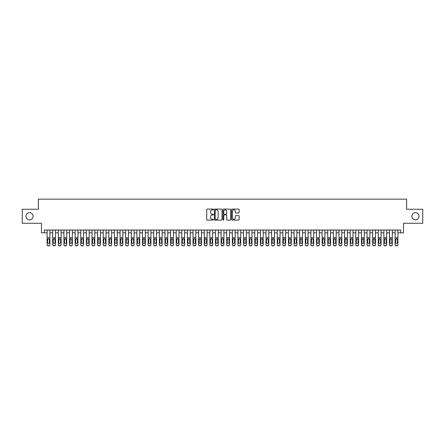 <?xml version="1.0" encoding="UTF-8"?>
<svg xmlns="http://www.w3.org/2000/svg" width="445" height="445" viewBox="0 0 445 445"><rect width="100%" height="100%" fill="white"/><g stroke="black" fill="none" stroke-linecap="round" stroke-linejoin="round"><path stroke-width="0.67" d="M213.517 209.462A0.384 0.384 0 0 0 213.133 209.078L207.281 209.078A0.551 0.551 0 0 0 206.73 209.628L206.73 219.546A0.551 0.551 0 0 0 207.281 220.097L213.133 220.097A0.384 0.384 0 0 0 213.517 219.708A0.384 0.384 0 0 0 213.133 219.324L212.376 219.324A1.763 1.763 0 0 1 210.613 217.561L210.613 216.732A1.763 1.763 0 0 1 212.376 214.968L213.133 214.968A0.384 0.384 0 0 0 213.517 214.585A0.384 0.384 0 0 0 213.133 214.201L212.376 214.201A1.763 1.763 0 0 1 210.613 212.437L210.613 211.609A1.763 1.763 0 0 1 212.376 209.845L213.133 209.845A0.384 0.384 0 0 0 213.517 209.462M411.859 216.27A3.593 3.593 0 0 0 415.452 219.863A3.593 3.593 0 0 0 419.045 216.27A3.593 3.593 0 0 0 415.452 212.677A3.593 3.593 0 0 0 411.859 216.27M25.955 216.27A3.593 3.593 0 0 0 29.548 219.863A3.593 3.593 0 0 0 33.141 216.27A3.593 3.593 0 0 0 29.548 212.677A3.593 3.593 0 0 0 25.955 216.27M238.603 212.96A0.551 0.551 0 0 0 239.154 212.41L239.154 209.628A0.551 0.551 0 0 0 238.603 209.078L232.101 209.078A0.551 0.551 0 0 0 231.55 209.628L231.55 219.546A0.551 0.551 0 0 0 232.101 220.097L238.603 220.097A0.551 0.551 0 0 0 239.154 219.546L239.154 216.181A0.551 0.551 0 0 0 238.603 215.63L235.822 215.63A0.551 0.551 0 0 0 235.272 216.181L235.272 217.85A1.474 1.474 0 0 1 233.797 219.324A1.474 1.474 0 0 1 232.323 217.85L232.323 211.319A1.474 1.474 0 0 1 233.797 209.845A1.474 1.474 0 0 1 235.272 211.319L235.272 212.41A0.551 0.551 0 0 0 235.822 212.96L238.603 212.96M44.283 232.83L44.283 230.02L400.717 230.02L400.717 232.83L403.526 232.83L403.526 223.284L422.75 223.284L422.75 209.256L406.613 209.256L406.613 199.149L38.387 199.149L38.387 209.256L22.25 209.256L22.25 223.284L41.474 223.284L41.474 232.83L47.087 232.83M222.016 209.628A0.551 0.551 0 0 0 221.465 209.078L214.963 209.078A0.551 0.551 0 0 0 214.412 209.628L214.412 219.546A0.551 0.551 0 0 0 214.963 220.097L221.465 220.097A0.551 0.551 0 0 0 222.016 219.546L222.016 209.628M223.535 209.078L230.037 209.078A0.551 0.551 0 0 1 230.588 209.628L230.588 219.546A0.551 0.551 0 0 1 230.037 220.097L227.25 220.097A0.551 0.551 0 0 1 226.7 219.546L226.7 215.525A0.551 0.551 0 0 0 226.149 214.968L224.302 214.968A0.551 0.551 0 0 0 223.752 215.525L223.752 219.708A0.384 0.384 0 0 1 223.368 220.097A0.384 0.384 0 0 1 222.984 219.708L222.984 209.628A0.551 0.551 0 0 1 223.535 209.078M49.896 232.83L52.699 232.83M55.508 232.83L58.317 232.83M61.121 232.83L63.93 232.83M66.733 232.83L69.542 232.83M72.346 232.83L75.155 232.83M77.958 232.83L80.767 232.83M83.577 232.83L86.38 232.83M89.189 232.83L91.993 232.83M94.802 232.83L97.605 232.83M100.414 232.83L103.218 232.83M106.027 232.83L108.836 232.83M111.639 232.83L114.448 232.83M117.252 232.83L120.061 232.83M122.865 232.83L125.674 232.83M128.477 232.83L131.286 232.83M134.095 232.83L136.899 232.83M139.708 232.83L142.511 232.83M145.32 232.83L148.124 232.83M150.933 232.83L153.736 232.83M156.545 232.83L159.355 232.83M162.158 232.83L164.967 232.83M167.771 232.83L170.58 232.83M173.383 232.83L176.192 232.83M178.996 232.83L181.805 232.83M184.614 232.83L187.417 232.83M190.226 232.83L193.03 232.83M195.839 232.83L198.642 232.83M201.452 232.83L204.255 232.83M207.064 232.83L209.873 232.83M212.677 232.83L215.486 232.83M218.289 232.83L221.098 232.83M223.902 232.83L226.711 232.83M229.514 232.83L232.323 232.83M235.127 232.83L237.936 232.83M240.745 232.83L243.548 232.83M246.358 232.83L249.161 232.83M251.97 232.83L254.774 232.83M257.583 232.83L260.386 232.83M263.195 232.83L266.004 232.83M268.808 232.83L271.617 232.83M274.42 232.83L277.229 232.83M280.033 232.83L282.842 232.83M285.646 232.83L288.455 232.83M291.264 232.83L294.067 232.83M296.876 232.83L299.68 232.83M302.489 232.83L305.292 232.83M308.101 232.83L310.905 232.83M313.714 232.83L316.523 232.83M319.326 232.83L322.136 232.83M324.939 232.83L327.748 232.83M330.552 232.83L333.361 232.83M336.164 232.83L338.973 232.83M341.782 232.83L344.586 232.83M347.395 232.83L350.198 232.83M353.007 232.83L355.811 232.83M358.62 232.83L361.423 232.83M364.233 232.83L367.042 232.83M369.845 232.83L372.654 232.83M375.458 232.83L378.267 232.83M381.07 232.83L383.879 232.83M386.683 232.83L389.492 232.83M392.301 232.83L395.104 232.83M397.913 232.83L400.717 232.83M215.569 209.845A0.384 0.384 0 0 0 215.185 210.235L215.185 218.94A0.384 0.384 0 0 0 215.569 219.324L216.37 219.324A1.763 1.763 0 0 0 218.133 217.561L218.133 211.609A1.763 1.763 0 0 0 216.37 209.845L215.569 209.845M226.7 211.347A1.474 1.474 0 0 0 225.226 209.873A1.474 1.474 0 0 0 223.752 211.347L223.752 213.65A0.551 0.551 0 0 0 224.302 214.201L226.149 214.201A0.551 0.551 0 0 0 226.7 213.65L226.7 211.347M47.087 239.36L47.087 244.561A1.124 1.113 0 0 0 48.21 245.673L48.772 245.673A1.124 1.113 0 0 0 49.896 244.561L49.896 244.739A1.124 1.113 180 0 1 48.772 245.851L48.772 245.673M49.389 242.558L49.389 239.599L49.389 242.558A0.896 0.89 180 0 1 48.494 243.448A0.896 0.89 180 0 0 49.389 242.558M47.593 242.731L47.593 242.558A0.896 0.89 180 0 0 48.494 243.448M47.593 242.558L47.693 239.188L48.494 238.698L49.289 239.188L48.494 238.698L47.593 239.532M49.896 230.02L49.896 244.561M47.087 230.02L47.087 244.739A1.124 1.113 180 0 0 48.21 245.851L48.772 245.851M49.896 239.188L49.289 239.188L49.389 239.599M52.699 239.36L52.699 244.561A1.124 1.113 0 0 0 53.823 245.673L54.385 245.673A1.124 1.113 0 0 0 55.508 244.561L55.508 244.739A1.124 1.113 180 0 1 54.385 245.851L54.385 245.673M55.002 242.558L55.002 239.599L55.002 242.558A0.896 0.89 180 0 1 54.106 243.448A0.896 0.89 180 0 0 55.002 242.558M53.205 242.731L53.205 242.558A0.896 0.89 180 0 0 54.106 243.448M53.205 242.558L53.305 239.188L54.106 238.698L54.902 239.188L54.106 238.698L53.205 239.532M58.317 239.36L58.317 244.561A1.124 1.113 0 0 0 59.435 245.673L59.997 245.673A1.124 1.113 0 0 0 61.121 244.561L61.121 244.739A1.124 1.113 180 0 1 59.997 245.851L59.997 245.673M60.615 242.558L60.615 239.599L60.615 242.558A0.896 0.89 180 0 1 59.719 243.448A0.896 0.89 180 0 0 60.615 242.558M58.818 242.731L58.818 242.558A0.896 0.89 180 0 0 59.719 243.448M58.818 242.558L58.918 239.188L59.719 238.698L60.514 239.188L59.719 238.698L58.818 239.532M63.93 239.36L63.93 244.561A1.124 1.113 0 0 0 65.048 245.673L65.61 245.673A1.124 1.113 0 0 0 66.733 244.561L66.733 244.739A1.124 1.113 180 0 1 65.61 245.851L65.61 245.673M66.227 242.558L66.227 239.599L66.227 242.558A0.896 0.89 180 0 1 65.332 243.448A0.896 0.89 180 0 0 66.227 242.558M64.43 242.731L64.43 242.558A0.896 0.89 180 0 0 65.332 243.448M64.43 242.558L64.531 239.188L65.332 238.698L66.133 239.188L65.332 238.698L64.43 239.532M69.542 239.36L69.542 244.561A1.124 1.113 0 0 0 70.666 245.673L71.222 245.673A1.124 1.113 0 0 0 72.346 244.561L72.346 244.739A1.124 1.113 180 0 1 71.222 245.851L71.222 245.673M71.84 242.558L71.84 239.599L71.84 242.558A0.896 0.89 180 0 1 70.944 243.448A0.896 0.89 180 0 0 71.84 242.558M70.049 242.731L70.049 242.558A0.896 0.89 180 0 0 70.944 243.448M70.049 242.558L70.143 239.188L70.944 238.698L71.745 239.188L70.944 238.698L70.049 239.532M55.508 230.02L55.508 244.739M52.699 230.02L52.699 244.739A1.124 1.113 180 0 0 53.823 245.851L54.385 245.851M55.508 239.188L54.902 239.188L55.002 239.599M61.121 230.02L61.121 244.739M58.317 230.02L58.317 244.739A1.124 1.113 180 0 0 59.435 245.851L59.997 245.851M61.121 239.188L60.514 239.188L60.615 239.599M66.733 230.02L66.733 244.739M63.93 230.02L63.93 244.739A1.124 1.113 180 0 0 65.048 245.851L65.61 245.851M66.733 239.188L66.133 239.188L66.227 239.599M72.346 230.02L72.346 244.739M69.542 230.02L69.542 244.739A1.124 1.113 180 0 0 70.666 245.851L71.222 245.851M72.346 239.188L71.745 239.188L71.84 239.599M75.155 239.36L75.155 244.561A1.124 1.113 0 0 0 76.279 245.673L76.84 245.673A1.124 1.113 0 0 0 77.958 244.561L77.958 244.739A1.124 1.113 180 0 1 76.84 245.851L76.84 245.673M77.458 242.558L77.458 239.599L77.458 242.558A0.896 0.89 180 0 1 76.557 243.448A0.896 0.89 180 0 0 77.458 242.558M75.661 242.731L75.661 242.558A0.896 0.89 180 0 0 76.557 243.448M75.661 242.558L75.761 239.188L76.557 238.698L77.358 239.188L76.557 238.698L75.661 239.532M77.958 230.02L77.958 244.739M75.155 230.02L75.155 244.739A1.124 1.113 180 0 0 76.279 245.851L76.84 245.851M77.958 239.188L77.358 239.188L77.458 239.599M80.767 239.36L80.767 244.561A1.124 1.113 0 0 0 81.891 245.673L82.453 245.673A1.124 1.113 0 0 0 83.577 244.561L83.577 244.739A1.124 1.113 180 0 1 82.453 245.851L82.453 245.673M83.07 242.558L83.07 239.599L83.07 242.558A0.896 0.89 180 0 1 82.169 243.448A0.896 0.89 180 0 0 83.07 242.558M81.274 242.731L81.274 242.558A0.896 0.89 180 0 0 82.169 243.448M81.274 242.558L81.374 239.188L82.169 238.698L82.97 239.188L82.169 238.698L81.274 239.532M83.577 230.02L83.577 244.739M80.767 230.02L80.767 244.739A1.124 1.113 180 0 0 81.891 245.851L82.453 245.851M83.577 239.188L82.97 239.188L83.07 239.599M86.38 239.36L86.38 244.561A1.124 1.113 0 0 0 87.504 245.673L88.066 245.673A1.124 1.113 0 0 0 89.189 244.561L89.189 244.739A1.124 1.113 180 0 1 88.066 245.851L88.066 245.673M88.683 242.558L88.683 239.599L88.683 242.558A0.896 0.89 180 0 1 87.782 243.448A0.896 0.89 180 0 0 88.683 242.558M86.886 242.731L86.886 242.558A0.896 0.89 180 0 0 87.782 243.448M86.886 242.558L86.986 239.188L87.782 238.698L88.583 239.188L87.782 238.698L86.886 239.532M89.189 230.02L89.189 244.739M86.38 230.02L86.38 244.739A1.124 1.113 180 0 0 87.504 245.851L88.066 245.851M89.189 239.188L88.583 239.188L88.683 239.599M91.993 239.36L91.993 244.561A1.124 1.113 0 0 0 93.116 245.673L93.678 245.673A1.124 1.113 0 0 0 94.802 244.561L94.802 244.739A1.124 1.113 180 0 1 93.678 245.851L93.678 245.673M94.296 242.558L94.296 239.599L94.296 242.558A0.896 0.89 180 0 1 93.394 243.448A0.896 0.89 180 0 0 94.296 242.558M92.499 242.731L92.499 242.558A0.896 0.89 180 0 0 93.394 243.448M92.499 242.558L92.599 239.188L93.394 238.698L94.195 239.188L93.394 238.698L92.499 239.532M94.802 230.02L94.802 244.739M91.993 230.02L91.993 244.739A1.124 1.113 180 0 0 93.116 245.851L93.678 245.851M94.802 239.188L94.195 239.188L94.296 239.599M97.605 239.36L97.605 244.561A1.124 1.113 0 0 0 98.729 245.673L99.291 245.673A1.124 1.113 0 0 0 100.414 244.561L100.414 244.739A1.124 1.113 180 0 1 99.291 245.851L99.291 245.673M99.908 242.558L99.908 239.599L99.908 242.558A0.896 0.89 180 0 1 99.013 243.448A0.896 0.89 180 0 0 99.908 242.558M98.111 242.731L98.111 242.558A0.896 0.89 180 0 0 99.013 243.448M98.111 242.558L98.212 239.188L99.013 238.698L99.808 239.188L99.013 238.698L98.111 239.532M100.414 230.02L100.414 244.739M97.605 230.02L97.605 244.739A1.124 1.113 180 0 0 98.729 245.851L99.291 245.851M100.414 239.188L99.808 239.188L99.908 239.599M103.218 239.36L103.218 244.561A1.124 1.113 0 0 0 104.341 245.673L104.903 245.673A1.124 1.113 0 0 0 106.027 244.561L106.027 244.739A1.124 1.113 180 0 1 104.903 245.851L104.903 245.673M105.521 242.558L105.521 239.599L105.521 242.558A0.896 0.89 180 0 1 104.625 243.448A0.896 0.89 180 0 0 105.521 242.558M103.724 242.731L103.724 242.558A0.896 0.89 180 0 0 104.625 243.448M103.724 242.558L103.824 239.188L104.625 238.698L105.421 239.188L104.625 238.698L103.724 239.532M106.027 230.02L106.027 244.739M103.218 230.02L103.218 244.739A1.124 1.113 180 0 0 104.341 245.851L104.903 245.851M106.027 239.188L105.421 239.188L105.521 239.599M108.836 239.36L108.836 244.561A1.124 1.113 0 0 0 109.954 245.673L110.516 245.673A1.124 1.113 0 0 0 111.639 244.561L111.639 244.739A1.124 1.113 180 0 1 110.516 245.851L110.516 245.673M111.133 242.558L111.133 239.599L111.133 242.558A0.896 0.89 180 0 1 110.238 243.448A0.896 0.89 180 0 0 111.133 242.558M109.337 242.731L109.337 242.558A0.896 0.89 180 0 0 110.238 243.448M109.337 242.558L109.437 239.188L110.238 238.698L111.033 239.188L110.238 238.698L109.337 239.532M111.639 230.02L111.639 244.739M108.836 230.02L108.836 244.739A1.124 1.113 180 0 0 109.954 245.851L110.516 245.851M111.639 239.188L111.033 239.188L111.133 239.599M114.448 239.36L114.448 244.561A1.124 1.113 0 0 0 115.567 245.673L116.128 245.673A1.124 1.113 0 0 0 117.252 244.561L117.252 244.739A1.124 1.113 180 0 1 116.128 245.851L116.128 245.673M116.746 242.558L116.746 239.599L116.746 242.558A0.896 0.89 180 0 1 115.85 243.448A0.896 0.89 180 0 0 116.746 242.558M114.949 242.731L114.949 242.558A0.896 0.89 180 0 0 115.85 243.448M114.949 242.558L115.049 239.188L115.85 238.698L116.646 239.188L115.85 238.698L114.949 239.532M117.252 230.02L117.252 244.739M114.448 230.02L114.448 244.739A1.124 1.113 180 0 0 115.567 245.851L116.128 245.851M117.252 239.188L116.646 239.188L116.746 239.599M120.061 239.36L120.061 244.561A1.124 1.113 0 0 0 121.185 245.673L121.741 245.673A1.124 1.113 0 0 0 122.865 244.561L122.865 244.739A1.124 1.113 180 0 1 121.741 245.851L121.741 245.673M122.358 242.558L122.358 239.599L122.358 242.558A0.896 0.89 180 0 1 121.463 243.448A0.896 0.89 180 0 0 122.358 242.558M120.567 242.731L120.567 242.558A0.896 0.89 180 0 0 121.463 243.448M120.567 242.558L120.662 239.188L121.463 238.698L122.264 239.188L121.463 238.698L120.567 239.532M122.865 230.02L122.865 244.739M120.061 230.02L120.061 244.739A1.124 1.113 180 0 0 121.185 245.851L121.741 245.851M122.865 239.188L122.264 239.188L122.358 239.599M125.674 239.36L125.674 244.561A1.124 1.113 0 0 0 126.797 245.673L127.359 245.673A1.124 1.113 0 0 0 128.477 244.561L128.477 244.739A1.124 1.113 180 0 1 127.359 245.851L127.359 245.673M127.976 242.558L127.976 239.599L127.976 242.558A0.896 0.89 180 0 1 127.075 243.448A0.896 0.89 180 0 0 127.976 242.558M126.18 242.731L126.18 242.558A0.896 0.89 180 0 0 127.075 243.448M126.18 242.558L126.28 239.188L127.075 238.698L127.876 239.188L127.075 238.698L126.18 239.532M128.477 230.02L128.477 244.739M125.674 230.02L125.674 244.739A1.124 1.113 180 0 0 126.797 245.851L127.359 245.851M128.477 239.188L127.876 239.188L127.976 239.599M131.286 239.36L131.286 244.561A1.124 1.113 0 0 0 132.41 245.673L132.972 245.673A1.124 1.113 0 0 0 134.095 244.561L134.095 244.739A1.124 1.113 180 0 1 132.972 245.851L132.972 245.673M133.589 242.558L133.589 239.599L133.589 242.558A0.896 0.89 180 0 1 132.688 243.448A0.896 0.89 180 0 0 133.589 242.558M131.792 242.731L131.792 242.558A0.896 0.89 180 0 0 132.688 243.448M131.792 242.558L131.892 239.188L132.688 238.698L133.489 239.188L132.688 238.698L131.792 239.532M134.095 230.02L134.095 244.739M131.286 230.02L131.286 244.739A1.124 1.113 180 0 0 132.41 245.851L132.972 245.851M134.095 239.188L133.489 239.188L133.589 239.599M136.899 239.36L136.899 244.561A1.124 1.113 0 0 0 138.022 245.673L138.584 245.673A1.124 1.113 0 0 0 139.708 244.561L139.708 244.739A1.124 1.113 180 0 1 138.584 245.851L138.584 245.673M139.202 242.558L139.202 239.599L139.202 242.558A0.896 0.89 180 0 1 138.3 243.448A0.896 0.89 180 0 0 139.202 242.558M137.405 242.731L137.405 242.558A0.896 0.89 180 0 0 138.3 243.448M137.405 242.558L137.505 239.188L138.3 238.698L139.101 239.188L138.3 238.698L137.405 239.532M139.708 230.02L139.708 244.739M136.899 230.02L136.899 244.739A1.124 1.113 180 0 0 138.022 245.851L138.584 245.851M139.708 239.188L139.101 239.188L139.202 239.599M142.511 239.36L142.511 244.561A1.124 1.113 0 0 0 143.635 245.673L144.197 245.673A1.124 1.113 0 0 0 145.32 244.561L145.32 244.739A1.124 1.113 180 0 1 144.197 245.851L144.197 245.673M144.814 242.558L144.814 239.599L144.814 242.558A0.896 0.89 180 0 1 143.913 243.448A0.896 0.89 180 0 0 144.814 242.558M143.017 242.731L143.017 242.558A0.896 0.89 180 0 0 143.913 243.448M143.017 242.558L143.118 239.188L143.913 238.698L144.714 239.188L143.913 238.698L143.017 239.532M145.32 230.02L145.32 244.739M142.511 230.02L142.511 244.739A1.124 1.113 180 0 0 143.635 245.851L144.197 245.851M145.32 239.188L144.714 239.188L144.814 239.599M148.124 239.36L148.124 244.561A1.124 1.113 0 0 0 149.247 245.673L149.809 245.673A1.124 1.113 0 0 0 150.933 244.561L150.933 244.739A1.124 1.113 180 0 1 149.809 245.851L149.809 245.673M150.427 242.558L150.427 239.599L150.427 242.558A0.896 0.89 180 0 1 149.531 243.448A0.896 0.89 180 0 0 150.427 242.558M148.63 242.731L148.63 242.558A0.896 0.89 180 0 0 149.531 243.448M148.63 242.558L148.73 239.188L149.531 238.698L150.327 239.188L149.531 238.698L148.63 239.532M150.933 230.02L150.933 244.739M148.124 230.02L148.124 244.739A1.124 1.113 180 0 0 149.247 245.851L149.809 245.851M150.933 239.188L150.327 239.188L150.427 239.599M153.736 239.36L153.736 244.561A1.124 1.113 0 0 0 154.86 245.673L155.422 245.673A1.124 1.113 0 0 0 156.545 244.561L156.545 244.739A1.124 1.113 180 0 1 155.422 245.851L155.422 245.673M156.039 242.558L156.039 239.599L156.039 242.558A0.896 0.89 180 0 1 155.144 243.448A0.896 0.89 180 0 0 156.039 242.558M154.243 242.731L154.243 242.558A0.896 0.89 180 0 0 155.144 243.448M154.243 242.558L154.343 239.188L155.144 238.698L155.939 239.188L155.144 238.698L154.243 239.532M156.545 230.02L156.545 244.739M153.736 230.02L153.736 244.739A1.124 1.113 180 0 0 154.86 245.851L155.422 245.851M156.545 239.188L155.939 239.188L156.039 239.599M159.355 239.36L159.355 244.561A1.124 1.113 0 0 0 160.473 245.673L161.034 245.673A1.124 1.113 0 0 0 162.158 244.561L162.158 244.739A1.124 1.113 180 0 1 161.034 245.851L161.034 245.673M161.652 242.558L161.652 239.599L161.652 242.558A0.896 0.89 180 0 1 160.756 243.448A0.896 0.89 180 0 0 161.652 242.558M159.855 242.731L159.855 242.558A0.896 0.89 180 0 0 160.756 243.448M159.855 242.558L159.955 239.188L160.756 238.698L161.552 239.188L160.756 238.698L159.855 239.532M162.158 230.02L162.158 244.739M159.355 230.02L159.355 244.739A1.124 1.113 180 0 0 160.473 245.851L161.034 245.851M162.158 239.188L161.552 239.188L161.652 239.599M164.967 239.36L164.967 244.561A1.124 1.113 0 0 0 166.085 245.673L166.647 245.673A1.124 1.113 0 0 0 167.771 244.561L167.771 244.739A1.124 1.113 180 0 1 166.647 245.851L166.647 245.673M167.264 242.558L167.264 239.599L167.264 242.558A0.896 0.89 180 0 1 166.369 243.448A0.896 0.89 180 0 0 167.264 242.558M165.468 242.731L165.468 242.558A0.896 0.89 180 0 0 166.369 243.448M165.468 242.558L165.568 239.188L166.369 238.698L167.164 239.188L166.369 238.698L165.468 239.532M167.771 230.02L167.771 244.739M164.967 230.02L164.967 244.739A1.124 1.113 180 0 0 166.085 245.851L166.647 245.851M167.771 239.188L167.164 239.188L167.264 239.599M170.58 239.36L170.58 244.561A1.124 1.113 0 0 0 171.703 245.673L172.26 245.673A1.124 1.113 0 0 0 173.383 244.561L173.383 244.739A1.124 1.113 180 0 1 172.26 245.851L172.26 245.673M172.877 242.558L172.877 239.599L172.877 242.558A0.896 0.89 180 0 1 171.981 243.448A0.896 0.89 180 0 0 172.877 242.558M171.086 242.731L171.086 242.558A0.896 0.89 180 0 0 171.981 243.448M171.086 242.558L171.18 239.188L171.981 238.698L172.782 239.188L171.981 238.698L171.086 239.532M173.383 230.02L173.383 244.739M170.58 230.02L170.58 244.739A1.124 1.113 180 0 0 171.703 245.851L172.26 245.851M173.383 239.188L172.782 239.188L172.877 239.599M176.192 239.36L176.192 244.561A1.124 1.113 0 0 0 177.316 245.673L177.878 245.673A1.124 1.113 0 0 0 178.996 244.561L178.996 244.739A1.124 1.113 180 0 1 177.878 245.851L177.878 245.673M178.495 242.558L178.495 239.599L178.495 242.558A0.896 0.89 180 0 1 177.594 243.448A0.896 0.89 180 0 0 178.495 242.558M176.698 242.731L176.698 242.558A0.896 0.89 180 0 0 177.594 243.448M176.698 242.558L176.798 239.188L177.594 238.698L178.395 239.188L177.594 238.698L176.698 239.532M178.996 230.02L178.996 244.739M176.192 230.02L176.192 244.739A1.124 1.113 180 0 0 177.316 245.851L177.878 245.851M178.996 239.188L178.395 239.188L178.495 239.599M181.805 239.36L181.805 244.561A1.124 1.113 0 0 0 182.928 245.673L183.49 245.673A1.124 1.113 0 0 0 184.614 244.561L184.614 244.739A1.124 1.113 180 0 1 183.49 245.851L183.49 245.673M184.108 242.558L184.108 239.599L184.108 242.558A0.896 0.89 180 0 1 183.207 243.448A0.896 0.89 180 0 0 184.108 242.558M182.311 242.731L182.311 242.558A0.896 0.89 180 0 0 183.207 243.448M182.311 242.558L182.411 239.188L183.207 238.698L184.008 239.188L183.207 238.698L182.311 239.532M184.614 230.02L184.614 244.739M181.805 230.02L181.805 244.739A1.124 1.113 180 0 0 182.928 245.851L183.49 245.851M184.614 239.188L184.008 239.188L184.108 239.599M187.417 239.36L187.417 244.561A1.124 1.113 0 0 0 188.541 245.673L189.103 245.673A1.124 1.113 0 0 0 190.226 244.561L190.226 244.739A1.124 1.113 180 0 1 189.103 245.851L189.103 245.673M189.72 242.558L189.72 239.599L189.72 242.558A0.896 0.89 180 0 1 188.819 243.448A0.896 0.89 180 0 0 189.72 242.558M187.923 242.731L187.923 242.558A0.896 0.89 180 0 0 188.819 243.448M187.923 242.558L188.024 239.188L188.819 238.698L189.62 239.188L188.819 238.698L187.923 239.532M193.03 239.36L193.03 244.561A1.124 1.113 0 0 0 194.154 245.673L194.715 245.673A1.124 1.113 0 0 0 195.839 244.561L195.839 244.739A1.124 1.113 180 0 1 194.715 245.851L194.715 245.673M195.333 242.558L195.333 239.599L195.333 242.558A0.896 0.89 180 0 1 194.432 243.448A0.896 0.89 180 0 0 195.333 242.558M193.536 242.731L193.536 242.558A0.896 0.89 180 0 0 194.432 243.448M193.536 242.558L193.636 239.188L194.432 238.698L195.233 239.188L194.432 238.698L193.536 239.532M198.642 239.36L198.642 244.561A1.124 1.113 0 0 0 199.766 245.673L200.328 245.673A1.124 1.113 0 0 0 201.452 244.561L201.452 244.739A1.124 1.113 180 0 1 200.328 245.851L200.328 245.673M200.945 242.558L200.945 239.599L200.945 242.558A0.896 0.89 180 0 1 200.05 243.448A0.896 0.89 180 0 0 200.945 242.558M199.149 242.731L199.149 242.558A0.896 0.89 180 0 0 200.05 243.448M199.149 242.558L199.249 239.188L200.05 238.698L200.845 239.188L200.05 238.698L199.149 239.532M190.226 230.02L190.226 244.739M187.417 230.02L187.417 244.739A1.124 1.113 180 0 0 188.541 245.851L189.103 245.851M190.226 239.188L189.62 239.188L189.72 239.599M195.839 230.02L195.839 244.739M193.03 230.02L193.03 244.739A1.124 1.113 180 0 0 194.154 245.851L194.715 245.851M195.839 239.188L195.233 239.188L195.333 239.599M201.452 230.02L201.452 244.739M198.642 230.02L198.642 244.739A1.124 1.113 180 0 0 199.766 245.851L200.328 245.851M201.452 239.188L200.845 239.188L200.945 239.599M204.255 239.36L204.255 244.561A1.124 1.113 0 0 0 205.379 245.673L205.94 245.673A1.124 1.113 0 0 0 207.064 244.561L207.064 244.739A1.124 1.113 180 0 1 205.94 245.851L205.94 245.673M206.558 242.558L206.558 239.599L206.558 242.558A0.896 0.89 180 0 1 205.662 243.448A0.896 0.89 180 0 0 206.558 242.558M204.761 242.731L204.761 242.558A0.896 0.89 180 0 0 205.662 243.448M204.761 242.558L204.861 239.188L205.662 238.698L206.458 239.188L205.662 238.698L204.761 239.532M207.064 230.02L207.064 244.739M204.255 230.02L204.255 244.739A1.124 1.113 180 0 0 205.379 245.851L205.94 245.851M207.064 239.188L206.458 239.188L206.558 239.599M209.873 239.36L209.873 244.561A1.124 1.113 0 0 0 210.991 245.673L211.553 245.673A1.124 1.113 0 0 0 212.677 244.561L212.677 244.739A1.124 1.113 180 0 1 211.553 245.851L211.553 245.673M212.17 242.558L212.17 239.599L212.17 242.558A0.896 0.89 180 0 1 211.275 243.448A0.896 0.89 180 0 0 212.17 242.558M210.374 242.731L210.374 242.558A0.896 0.89 180 0 0 211.275 243.448M210.374 242.558L210.474 239.188L211.275 238.698L212.07 239.188L211.275 238.698L210.374 239.532M212.677 230.02L212.677 244.739M209.873 230.02L209.873 244.739A1.124 1.113 180 0 0 210.991 245.851L211.553 245.851M212.677 239.188L212.07 239.188L212.17 239.599M215.486 239.36L215.486 244.561A1.124 1.113 0 0 0 216.604 245.673L217.166 245.673A1.124 1.113 0 0 0 218.289 244.561L218.289 244.739A1.124 1.113 180 0 1 217.166 245.851L217.166 245.673M217.783 242.558L217.783 239.599L217.783 242.558A0.896 0.89 180 0 1 216.887 243.448A0.896 0.89 180 0 0 217.783 242.558M215.986 242.731L215.986 242.558A0.896 0.89 180 0 0 216.887 243.448M215.986 242.558L216.086 239.188L216.887 238.698L217.683 239.188L216.887 238.698L215.986 239.532M218.289 230.02L218.289 244.739M215.486 230.02L215.486 244.739A1.124 1.113 180 0 0 216.604 245.851L217.166 245.851M218.289 239.188L217.683 239.188L217.783 239.599M221.098 239.36L221.098 244.561A1.124 1.113 0 0 0 222.222 245.673L222.778 245.673A1.124 1.113 0 0 0 223.902 244.561L223.902 244.739A1.124 1.113 180 0 1 222.778 245.851L222.778 245.673M223.396 242.558L223.396 239.599L223.396 242.558A0.896 0.89 180 0 1 222.5 243.448A0.896 0.89 180 0 0 223.396 242.558M221.604 242.731L221.604 242.558A0.896 0.89 180 0 0 222.5 243.448M221.604 242.558L221.699 239.188L222.5 238.698L223.301 239.188L222.5 238.698L221.604 239.532M223.902 230.02L223.902 244.739M221.098 230.02L221.098 244.739A1.124 1.113 180 0 0 222.222 245.851L222.778 245.851M223.902 239.188L223.301 239.188L223.396 239.599M226.711 239.36L226.711 244.561A1.124 1.113 0 0 0 227.834 245.673L228.396 245.673A1.124 1.113 0 0 0 229.514 244.561L229.514 244.739A1.124 1.113 180 0 1 228.396 245.851L228.396 245.673M229.014 242.558L229.014 239.599L229.014 242.558A0.896 0.89 180 0 1 228.113 243.448A0.896 0.89 180 0 0 229.014 242.558M227.217 242.731L227.217 242.558A0.896 0.89 180 0 0 228.113 243.448M227.217 242.558L227.317 239.188L228.113 238.698L228.914 239.188L228.113 238.698L227.217 239.532M229.514 230.02L229.514 244.739M226.711 230.02L226.711 244.739A1.124 1.113 180 0 0 227.834 245.851L228.396 245.851M229.514 239.188L228.914 239.188L229.014 239.599M232.323 239.36L232.323 244.561A1.124 1.113 0 0 0 233.447 245.673L234.009 245.673A1.124 1.113 0 0 0 235.127 244.561L235.127 244.739A1.124 1.113 180 0 1 234.009 245.851L234.009 245.673M234.626 242.558L234.626 239.599L234.626 242.558A0.896 0.89 180 0 1 233.725 243.448A0.896 0.89 180 0 0 234.626 242.558M232.83 242.731L232.83 242.558A0.896 0.89 180 0 0 233.725 243.448M232.83 242.558L232.93 239.188L233.725 238.698L234.526 239.188L233.725 238.698L232.83 239.532M235.127 230.02L235.127 244.739M232.323 230.02L232.323 244.739A1.124 1.113 180 0 0 233.447 245.851L234.009 245.851M235.127 239.188L234.526 239.188L234.626 239.599M237.936 239.36L237.936 244.561A1.124 1.113 0 0 0 239.06 245.673L239.621 245.673A1.124 1.113 0 0 0 240.745 244.561L240.745 244.739A1.124 1.113 180 0 1 239.621 245.851L239.621 245.673M240.239 242.558L240.239 239.599L240.239 242.558A0.896 0.89 180 0 1 239.338 243.448A0.896 0.89 180 0 0 240.239 242.558M238.442 242.731L238.442 242.558A0.896 0.89 180 0 0 239.338 243.448M238.442 242.558L238.542 239.188L239.338 238.698L240.139 239.188L239.338 238.698L238.442 239.532M240.745 230.02L240.745 244.739M237.936 230.02L237.936 244.739A1.124 1.113 180 0 0 239.06 245.851L239.621 245.851M240.745 239.188L240.139 239.188L240.239 239.599M243.548 239.36L243.548 244.561A1.124 1.113 0 0 0 244.672 245.673L245.234 245.673A1.124 1.113 0 0 0 246.358 244.561L246.358 244.739A1.124 1.113 180 0 1 245.234 245.851L245.234 245.673M245.851 242.558L245.851 239.599L245.851 242.558A0.896 0.89 180 0 1 244.95 243.448A0.896 0.89 180 0 0 245.851 242.558M244.055 242.731L244.055 242.558A0.896 0.89 180 0 0 244.95 243.448M244.055 242.558L244.155 239.188L244.95 238.698L245.751 239.188L244.95 238.698L244.055 239.532M246.358 230.02L246.358 244.739M243.548 230.02L243.548 244.739A1.124 1.113 180 0 0 244.672 245.851L245.234 245.851M246.358 239.188L245.751 239.188L245.851 239.599M249.161 239.36L249.161 244.561A1.124 1.113 0 0 0 250.285 245.673L250.846 245.673A1.124 1.113 0 0 0 251.97 244.561L251.97 244.739A1.124 1.113 180 0 1 250.846 245.851L250.846 245.673M251.464 242.558L251.464 239.599L251.464 242.558A0.896 0.89 180 0 1 250.568 243.448A0.896 0.89 180 0 0 251.464 242.558M249.667 242.731L249.667 242.558A0.896 0.89 180 0 0 250.568 243.448M249.667 242.558L249.767 239.188L250.568 238.698L251.364 239.188L250.568 238.698L249.667 239.532M251.97 230.02L251.97 244.739M249.161 230.02L249.161 244.739A1.124 1.113 180 0 0 250.285 245.851L250.846 245.851M251.97 239.188L251.364 239.188L251.464 239.599M254.774 239.36L254.774 244.561A1.124 1.113 0 0 0 255.897 245.673L256.459 245.673A1.124 1.113 0 0 0 257.583 244.561L257.583 244.739A1.124 1.113 180 0 1 256.459 245.851L256.459 245.673M257.077 242.558L257.077 239.599L257.077 242.558A0.896 0.89 180 0 1 256.181 243.448A0.896 0.89 180 0 0 257.077 242.558M255.28 242.731L255.28 242.558A0.896 0.89 180 0 0 256.181 243.448M255.28 242.558L255.38 239.188L256.181 238.698L256.976 239.188L256.181 238.698L255.28 239.532M257.583 230.02L257.583 244.739M254.774 230.02L254.774 244.739A1.124 1.113 180 0 0 255.897 245.851L256.459 245.851M257.583 239.188L256.976 239.188L257.077 239.599M260.386 239.36L260.386 244.561A1.124 1.113 0 0 0 261.51 245.673L262.072 245.673A1.124 1.113 0 0 0 263.195 244.561L263.195 244.739A1.124 1.113 180 0 1 262.072 245.851L262.072 245.673M262.689 242.558L262.689 239.599L262.689 242.558A0.896 0.89 180 0 1 261.793 243.448A0.896 0.89 180 0 0 262.689 242.558M260.892 242.731L260.892 242.558A0.896 0.89 180 0 0 261.793 243.448M260.892 242.558L260.993 239.188L261.793 238.698L262.589 239.188L261.793 238.698L260.892 239.532M263.195 230.02L263.195 244.739M260.386 230.02L260.386 244.739A1.124 1.113 180 0 0 261.51 245.851L262.072 245.851M263.195 239.188L262.589 239.188L262.689 239.599M266.004 239.36L266.004 244.561A1.124 1.113 0 0 0 267.122 245.673L267.684 245.673A1.124 1.113 0 0 0 268.808 244.561L268.808 244.739A1.124 1.113 180 0 1 267.684 245.851L267.684 245.673M268.302 242.558L268.302 239.599L268.302 242.558A0.896 0.89 180 0 1 267.406 243.448A0.896 0.89 180 0 0 268.302 242.558M266.505 242.731L266.505 242.558A0.896 0.89 180 0 0 267.406 243.448M266.505 242.558L266.605 239.188L267.406 238.698L268.202 239.188L267.406 238.698L266.505 239.532M268.808 230.02L268.808 244.739M266.004 230.02L266.004 244.739A1.124 1.113 180 0 0 267.122 245.851L267.684 245.851M268.808 239.188L268.202 239.188L268.302 239.599M271.617 239.36L271.617 244.561A1.124 1.113 0 0 0 272.74 245.673L273.297 245.673A1.124 1.113 0 0 0 274.42 244.561L274.42 244.739A1.124 1.113 180 0 1 273.297 245.851L273.297 245.673M273.914 242.558L273.914 239.599L273.914 242.558A0.896 0.89 180 0 1 273.019 243.448A0.896 0.89 180 0 0 273.914 242.558M272.123 242.731L272.123 242.558A0.896 0.89 180 0 0 273.019 243.448M272.123 242.558L272.218 239.188L273.019 238.698L273.82 239.188L273.019 238.698L272.123 239.532M274.42 230.02L274.42 244.739M271.617 230.02L271.617 244.739A1.124 1.113 180 0 0 272.74 245.851L273.297 245.851M274.42 239.188L273.82 239.188L273.914 239.599M277.229 239.36L277.229 244.561A1.124 1.113 0 0 0 278.353 245.673L278.915 245.673A1.124 1.113 0 0 0 280.033 244.561L280.033 244.739A1.124 1.113 180 0 1 278.915 245.851L278.915 245.673M279.532 242.558L279.532 239.599L279.532 242.558A0.896 0.89 180 0 1 278.631 243.448A0.896 0.89 180 0 0 279.532 242.558M277.736 242.731L277.736 242.558A0.896 0.89 180 0 0 278.631 243.448M277.736 242.558L277.836 239.188L278.631 238.698L279.432 239.188L278.631 238.698L277.736 239.532M280.033 230.02L280.033 244.739M277.229 230.02L277.229 244.739A1.124 1.113 180 0 0 278.353 245.851L278.915 245.851M280.033 239.188L279.432 239.188L279.532 239.599M282.842 239.36L282.842 244.561A1.124 1.113 0 0 0 283.966 245.673L284.527 245.673A1.124 1.113 0 0 0 285.646 244.561L285.646 244.739A1.124 1.113 180 0 1 284.527 245.851L284.527 245.673M285.145 242.558L285.145 239.599L285.145 242.558A0.896 0.89 180 0 1 284.244 243.448A0.896 0.89 180 0 0 285.145 242.558M283.348 242.731L283.348 242.558A0.896 0.89 180 0 0 284.244 243.448M283.348 242.558L283.448 239.188L284.244 238.698L285.045 239.188L284.244 238.698L283.348 239.532M285.646 230.02L285.646 244.739M282.842 230.02L282.842 244.739A1.124 1.113 180 0 0 283.966 245.851L284.527 245.851M285.646 239.188L285.045 239.188L285.145 239.599M288.455 239.36L288.455 244.561A1.124 1.113 0 0 0 289.578 245.673L290.14 245.673A1.124 1.113 0 0 0 291.264 244.561L291.264 244.739A1.124 1.113 180 0 1 290.14 245.851L290.14 245.673M290.757 242.558L290.757 239.599L290.757 242.558A0.896 0.89 180 0 1 289.856 243.448A0.896 0.89 180 0 0 290.757 242.558M288.961 242.731L288.961 242.558A0.896 0.89 180 0 0 289.856 243.448M288.961 242.558L289.061 239.188L289.856 238.698L290.657 239.188L289.856 238.698L288.961 239.532M291.264 230.02L291.264 244.739M288.455 230.02L288.455 244.739A1.124 1.113 180 0 0 289.578 245.851L290.14 245.851M291.264 239.188L290.657 239.188L290.757 239.599M294.067 239.36L294.067 244.561A1.124 1.113 0 0 0 295.191 245.673L295.753 245.673A1.124 1.113 0 0 0 296.876 244.561L296.876 244.739A1.124 1.113 180 0 1 295.753 245.851L295.753 245.673M296.37 242.558L296.37 239.599L296.37 242.558A0.896 0.89 180 0 1 295.469 243.448A0.896 0.89 180 0 0 296.37 242.558M294.573 242.731L294.573 242.558A0.896 0.89 180 0 0 295.469 243.448M294.573 242.558L294.673 239.188L295.469 238.698L296.27 239.188L295.469 238.698L294.573 239.532M296.876 230.02L296.876 244.739M294.067 230.02L294.067 244.739A1.124 1.113 180 0 0 295.191 245.851L295.753 245.851M296.876 239.188L296.27 239.188L296.37 239.599M299.68 239.36L299.68 244.561A1.124 1.113 0 0 0 300.803 245.673L301.365 245.673A1.124 1.113 0 0 0 302.489 244.561L302.489 244.739A1.124 1.113 180 0 1 301.365 245.851L301.365 245.673M301.983 242.558L301.983 239.599L301.983 242.558A0.896 0.89 180 0 1 301.087 243.448A0.896 0.89 180 0 0 301.983 242.558M300.186 242.731L300.186 242.558A0.896 0.89 180 0 0 301.087 243.448M300.186 242.558L300.286 239.188L301.087 238.698L301.882 239.188L301.087 238.698L300.186 239.532M302.489 230.02L302.489 244.739M299.68 230.02L299.68 244.739A1.124 1.113 180 0 0 300.803 245.851L301.365 245.851M302.489 239.188L301.882 239.188L301.983 239.599M305.292 239.36L305.292 244.561A1.124 1.113 0 0 0 306.416 245.673L306.978 245.673A1.124 1.113 0 0 0 308.101 244.561L308.101 244.739A1.124 1.113 180 0 1 306.978 245.851L306.978 245.673M307.595 242.558L307.595 239.599L307.595 242.558A0.896 0.89 180 0 1 306.7 243.448A0.896 0.89 180 0 0 307.595 242.558M305.798 242.731L305.798 242.558A0.896 0.89 180 0 0 306.7 243.448M305.798 242.558L305.899 239.188L306.7 238.698L307.495 239.188L306.7 238.698L305.798 239.532M308.101 230.02L308.101 244.739M305.292 230.02L305.292 244.739A1.124 1.113 180 0 0 306.416 245.851L306.978 245.851M308.101 239.188L307.495 239.188L307.595 239.599M310.905 239.36L310.905 244.561A1.124 1.113 0 0 0 312.028 245.673L312.59 245.673A1.124 1.113 0 0 0 313.714 244.561L313.714 244.739A1.124 1.113 180 0 1 312.59 245.851L312.59 245.673M313.208 242.558L313.208 239.599L313.208 242.558A0.896 0.89 180 0 1 312.312 243.448A0.896 0.89 180 0 0 313.208 242.558M311.411 242.731L311.411 242.558A0.896 0.89 180 0 0 312.312 243.448M311.411 242.558L311.511 239.188L312.312 238.698L313.108 239.188L312.312 238.698L311.411 239.532M313.714 230.02L313.714 244.739M310.905 230.02L310.905 244.739A1.124 1.113 180 0 0 312.028 245.851L312.59 245.851M313.714 239.188L313.108 239.188L313.208 239.599M316.523 239.36L316.523 244.561A1.124 1.113 0 0 0 317.641 245.673L318.203 245.673A1.124 1.113 0 0 0 319.326 244.561L319.326 244.739A1.124 1.113 180 0 1 318.203 245.851L318.203 245.673M318.82 242.558L318.82 239.599L318.82 242.558A0.896 0.89 180 0 1 317.925 243.448A0.896 0.89 180 0 0 318.82 242.558M317.024 242.731L317.024 242.558A0.896 0.89 180 0 0 317.925 243.448M317.024 242.558L317.124 239.188L317.925 238.698L318.72 239.188L317.925 238.698L317.024 239.532M319.326 230.02L319.326 244.739M316.523 230.02L316.523 244.739A1.124 1.113 180 0 0 317.641 245.851L318.203 245.851M319.326 239.188L318.72 239.188L318.82 239.599M322.136 239.36L322.136 244.561A1.124 1.113 0 0 0 323.259 245.673L323.815 245.673A1.124 1.113 0 0 0 324.939 244.561L324.939 244.739A1.124 1.113 180 0 1 323.815 245.851L323.815 245.673M324.433 242.558L324.433 239.599L324.433 242.558A0.896 0.89 180 0 1 323.537 243.448A0.896 0.89 180 0 0 324.433 242.558M322.642 242.731L322.642 242.558A0.896 0.89 180 0 0 323.537 243.448M322.642 242.558L322.736 239.188L323.537 238.698L324.338 239.188L323.537 238.698L322.642 239.532M324.939 230.02L324.939 244.739M322.136 230.02L322.136 244.739A1.124 1.113 180 0 0 323.259 245.851L323.815 245.851M324.939 239.188L324.338 239.188L324.433 239.599M327.748 239.36L327.748 244.561A1.124 1.113 0 0 0 328.872 245.673L329.434 245.673A1.124 1.113 0 0 0 330.552 244.561L330.552 244.739A1.124 1.113 180 0 1 329.434 245.851L329.434 245.673M330.051 242.558L330.051 239.599L330.051 242.558A0.896 0.89 180 0 1 329.15 243.448A0.896 0.89 180 0 0 330.051 242.558M328.254 242.731L328.254 242.558A0.896 0.89 180 0 0 329.15 243.448M328.254 242.558L328.354 239.188L329.15 238.698L329.951 239.188L329.15 238.698L328.254 239.532M330.552 230.02L330.552 244.739M327.748 230.02L327.748 244.739A1.124 1.113 180 0 0 328.872 245.851L329.434 245.851M330.552 239.188L329.951 239.188L330.051 239.599M333.361 239.36L333.361 244.561A1.124 1.113 0 0 0 334.484 245.673L335.046 245.673A1.124 1.113 0 0 0 336.164 244.561L336.164 244.739A1.124 1.113 180 0 1 335.046 245.851L335.046 245.673M335.664 242.558L335.664 239.599L335.664 242.558A0.896 0.89 180 0 1 334.762 243.448A0.896 0.89 180 0 0 335.664 242.558M333.867 242.731L333.867 242.558A0.896 0.89 180 0 0 334.762 243.448M333.867 242.558L333.967 239.188L334.762 238.698L335.563 239.188L334.762 238.698L333.867 239.532M336.164 230.02L336.164 244.739M333.361 230.02L333.361 244.739A1.124 1.113 180 0 0 334.484 245.851L335.046 245.851M336.164 239.188L335.563 239.188L335.664 239.599M338.973 239.36L338.973 244.561A1.124 1.113 0 0 0 340.097 245.673L340.659 245.673A1.124 1.113 0 0 0 341.782 244.561L341.782 244.739A1.124 1.113 180 0 1 340.659 245.851L340.659 245.673M341.276 242.558L341.276 239.599L341.276 242.558A0.896 0.89 180 0 1 340.375 243.448A0.896 0.89 180 0 0 341.276 242.558M339.479 242.731L339.479 242.558A0.896 0.89 180 0 0 340.375 243.448M339.479 242.558L339.579 239.188L340.375 238.698L341.176 239.188L340.375 238.698L339.479 239.532M341.782 230.02L341.782 244.739M338.973 230.02L338.973 244.739A1.124 1.113 180 0 0 340.097 245.851L340.659 245.851M341.782 239.188L341.176 239.188L341.276 239.599M344.586 239.36L344.586 244.561A1.124 1.113 0 0 0 345.709 245.673L346.271 245.673A1.124 1.113 0 0 0 347.395 244.561L347.395 244.739A1.124 1.113 180 0 1 346.271 245.851L346.271 245.673M346.889 242.558L346.889 239.599L346.889 242.558A0.896 0.89 180 0 1 345.988 243.448A0.896 0.89 180 0 0 346.889 242.558M345.092 242.731L345.092 242.558A0.896 0.89 180 0 0 345.988 243.448M345.092 242.558L345.192 239.188L345.988 238.698L346.789 239.188L345.988 238.698L345.092 239.532M347.395 230.02L347.395 244.739M344.586 230.02L344.586 244.739A1.124 1.113 180 0 0 345.709 245.851L346.271 245.851M347.395 239.188L346.789 239.188L346.889 239.599M350.198 239.36L350.198 244.561A1.124 1.113 0 0 0 351.322 245.673L351.884 245.673A1.124 1.113 0 0 0 353.007 244.561L353.007 244.739A1.124 1.113 180 0 1 351.884 245.851L351.884 245.673M352.501 242.558L352.501 239.599L352.501 242.558A0.896 0.89 180 0 1 351.606 243.448A0.896 0.89 180 0 0 352.501 242.558M350.704 242.731L350.704 242.558A0.896 0.89 180 0 0 351.606 243.448M350.704 242.558L350.805 239.188L351.606 238.698L352.401 239.188L351.606 238.698L350.704 239.532M353.007 230.02L353.007 244.739M350.198 230.02L350.198 244.739A1.124 1.113 180 0 0 351.322 245.851L351.884 245.851M353.007 239.188L352.401 239.188L352.501 239.599M355.811 239.36L355.811 244.561A1.124 1.113 0 0 0 356.935 245.673L357.496 245.673A1.124 1.113 0 0 0 358.62 244.561L358.62 244.739A1.124 1.113 180 0 1 357.496 245.851L357.496 245.673M358.114 242.558L358.114 239.599L358.114 242.558A0.896 0.89 180 0 1 357.218 243.448A0.896 0.89 180 0 0 358.114 242.558M356.317 242.731L356.317 242.558A0.896 0.89 180 0 0 357.218 243.448M356.317 242.558L356.417 239.188L357.218 238.698L358.014 239.188L357.218 238.698L356.317 239.532M358.62 230.02L358.62 244.739M355.811 230.02L355.811 244.739A1.124 1.113 180 0 0 356.935 245.851L357.496 245.851M358.62 239.188L358.014 239.188L358.114 239.599M361.423 239.36L361.423 244.561A1.124 1.113 0 0 0 362.547 245.673L363.109 245.673A1.124 1.113 0 0 0 364.233 244.561L364.233 244.739A1.124 1.113 180 0 1 363.109 245.851L363.109 245.673M363.726 242.558L363.726 239.599L363.726 242.558A0.896 0.89 180 0 1 362.831 243.448A0.896 0.89 180 0 0 363.726 242.558M361.93 242.731L361.93 242.558A0.896 0.89 180 0 0 362.831 243.448M361.93 242.558L362.03 239.188L362.831 238.698L363.626 239.188L362.831 238.698L361.93 239.532M364.233 230.02L364.233 244.739M361.423 230.02L361.423 244.739A1.124 1.113 180 0 0 362.547 245.851L363.109 245.851M364.233 239.188L363.626 239.188L363.726 239.599M367.042 239.36L367.042 244.561A1.124 1.113 0 0 0 368.16 245.673L368.721 245.673A1.124 1.113 0 0 0 369.845 244.561L369.845 244.739A1.124 1.113 180 0 1 368.721 245.851L368.721 245.673M369.339 242.558L369.339 239.599L369.339 242.558A0.896 0.89 180 0 1 368.443 243.448A0.896 0.89 180 0 0 369.339 242.558M367.542 242.731L367.542 242.558A0.896 0.89 180 0 0 368.443 243.448M367.542 242.558L367.642 239.188L368.443 238.698L369.239 239.188L368.443 238.698L367.542 239.532M369.845 230.02L369.845 244.739M367.042 230.02L367.042 244.739A1.124 1.113 180 0 0 368.16 245.851L368.721 245.851M369.845 239.188L369.239 239.188L369.339 239.599M372.654 239.36L372.654 244.561A1.124 1.113 0 0 0 373.778 245.673L374.334 245.673A1.124 1.113 0 0 0 375.458 244.561L375.458 244.739A1.124 1.113 180 0 1 374.334 245.851L374.334 245.673M374.951 242.558L374.951 239.599L374.951 242.558A0.896 0.89 180 0 1 374.056 243.448A0.896 0.89 180 0 0 374.951 242.558M373.16 242.731L373.16 242.558A0.896 0.89 180 0 0 374.056 243.448M373.16 242.558L373.255 239.188L374.056 238.698L374.857 239.188L374.056 238.698L373.16 239.532M375.458 230.02L375.458 244.739M372.654 230.02L372.654 244.739A1.124 1.113 180 0 0 373.778 245.851L374.334 245.851M375.458 239.188L374.857 239.188L374.951 239.599M378.267 239.36L378.267 244.561A1.124 1.113 0 0 0 379.39 245.673L379.952 245.673A1.124 1.113 0 0 0 381.07 244.561L381.07 244.739A1.124 1.113 180 0 1 379.952 245.851L379.952 245.673M380.57 242.558L380.57 239.599L380.57 242.558A0.896 0.89 180 0 1 379.668 243.448A0.896 0.89 180 0 0 380.57 242.558M378.773 242.731L378.773 242.558A0.896 0.89 180 0 0 379.668 243.448M378.773 242.558L378.867 239.188L379.668 238.698L380.469 239.188L379.668 238.698L378.773 239.532M381.07 230.02L381.07 244.739M378.267 230.02L378.267 244.739A1.124 1.113 180 0 0 379.39 245.851L379.952 245.851M381.07 239.188L380.469 239.188L380.57 239.599M383.879 239.36L383.879 244.561A1.124 1.113 0 0 0 385.003 245.673L385.565 245.673A1.124 1.113 0 0 0 386.683 244.561L386.683 244.739A1.124 1.113 180 0 1 385.565 245.851L385.565 245.673M386.182 242.558L386.182 239.599L386.182 242.558A0.896 0.89 180 0 1 385.281 243.448A0.896 0.89 180 0 0 386.182 242.558M384.385 242.731L384.385 242.558A0.896 0.89 180 0 0 385.281 243.448M384.385 242.558L384.486 239.188L385.281 238.698L386.082 239.188L385.281 238.698L384.385 239.532M386.683 230.02L386.683 244.739M383.879 230.02L383.879 244.739A1.124 1.113 180 0 0 385.003 245.851L385.565 245.851M386.683 239.188L386.082 239.188L386.182 239.599M389.492 239.36L389.492 244.561A1.124 1.113 0 0 0 390.615 245.673L391.177 245.673A1.124 1.113 0 0 0 392.301 244.561L392.301 244.739A1.124 1.113 180 0 1 391.177 245.851L391.177 245.673M391.795 242.558L391.795 239.599L391.795 242.558A0.896 0.89 180 0 1 390.894 243.448A0.896 0.89 180 0 0 391.795 242.558M389.998 242.731L389.998 242.558A0.896 0.89 180 0 0 390.894 243.448M389.998 242.558L390.098 239.188L390.894 238.698L391.695 239.188L390.894 238.698L389.998 239.532M392.301 230.02L392.301 244.739M389.492 230.02L389.492 244.739A1.124 1.113 180 0 0 390.615 245.851L391.177 245.851M392.301 239.188L391.695 239.188L391.795 239.599M395.104 239.36L395.104 244.561A1.124 1.113 0 0 0 396.228 245.673L396.79 245.673A1.124 1.113 0 0 0 397.913 244.561L397.913 244.739A1.124 1.113 180 0 1 396.79 245.851L396.79 245.673M397.407 242.558L397.407 239.599L397.407 242.558A0.896 0.89 180 0 1 396.506 243.448A0.896 0.89 180 0 0 397.407 242.558M395.611 242.731L395.611 242.558A0.896 0.89 180 0 0 396.506 243.448M395.611 242.558L395.711 239.188L396.506 238.698L397.307 239.188L396.506 238.698L395.611 239.532M397.913 230.02L397.913 244.739M395.104 230.02L395.104 244.739A1.124 1.113 180 0 0 396.228 245.851L396.79 245.851M397.913 239.188L397.307 239.188L397.407 239.599M47.087 239.188L47.693 239.188M47.087 237.736L49.896 237.736M47.087 230.059L49.896 230.059M52.699 239.188L53.305 239.188M52.699 237.736L55.508 237.736M52.699 230.059L55.508 230.059M58.317 239.188L58.918 239.188M58.317 237.736L61.121 237.736M58.317 230.059L61.121 230.059M63.93 239.188L64.531 239.188M63.93 237.736L66.733 237.736M63.93 230.059L66.733 230.059M69.542 239.188L70.143 239.188M69.542 237.736L72.346 237.736M69.542 230.059L72.346 230.059M75.155 239.188L75.761 239.188M75.155 237.736L77.958 237.736M75.155 230.059L77.958 230.059M80.767 239.188L81.374 239.188M80.767 237.736L83.577 237.736M80.767 230.059L83.577 230.059M86.38 239.188L86.986 239.188M86.38 237.736L89.189 237.736M86.38 230.059L89.189 230.059M91.993 239.188L92.599 239.188M91.993 237.736L94.802 237.736M91.993 230.059L94.802 230.059M97.605 239.188L98.212 239.188M97.605 237.736L100.414 237.736M97.605 230.059L100.414 230.059M103.218 239.188L103.824 239.188M103.218 237.736L106.027 237.736M103.218 230.059L106.027 230.059M108.836 239.188L109.437 239.188M108.836 237.736L111.639 237.736M108.836 230.059L111.639 230.059M114.448 239.188L115.049 239.188M114.448 237.736L117.252 237.736M114.448 230.059L117.252 230.059M120.061 239.188L120.662 239.188M120.061 237.736L122.865 237.736M120.061 230.059L122.865 230.059M125.674 239.188L126.28 239.188M125.674 237.736L128.477 237.736M125.674 230.059L128.477 230.059M131.286 239.188L131.892 239.188M131.286 237.736L134.095 237.736M131.286 230.059L134.095 230.059M136.899 239.188L137.505 239.188M136.899 237.736L139.708 237.736M136.899 230.059L139.708 230.059M142.511 239.188L143.118 239.188M142.511 237.736L145.32 237.736M142.511 230.059L145.32 230.059M148.124 239.188L148.73 239.188M148.124 237.736L150.933 237.736M148.124 230.059L150.933 230.059M153.736 239.188L154.343 239.188M153.736 237.736L156.545 237.736M153.736 230.059L156.545 230.059M159.355 239.188L159.955 239.188M159.355 237.736L162.158 237.736M159.355 230.059L162.158 230.059M164.967 239.188L165.568 239.188M164.967 237.736L167.771 237.736M164.967 230.059L167.771 230.059M170.58 239.188L171.18 239.188M170.58 237.736L173.383 237.736M170.58 230.059L173.383 230.059M176.192 239.188L176.798 239.188M176.192 237.736L178.996 237.736M176.192 230.059L178.996 230.059M181.805 239.188L182.411 239.188M181.805 237.736L184.614 237.736M181.805 230.059L184.614 230.059M187.417 239.188L188.024 239.188M187.417 237.736L190.226 237.736M187.417 230.059L190.226 230.059M193.03 239.188L193.636 239.188M193.03 237.736L195.839 237.736M193.03 230.059L195.839 230.059M198.642 239.188L199.249 239.188M198.642 237.736L201.452 237.736M198.642 230.059L201.452 230.059M204.255 239.188L204.861 239.188M204.255 237.736L207.064 237.736M204.255 230.059L207.064 230.059M209.873 239.188L210.474 239.188M209.873 237.736L212.677 237.736M209.873 230.059L212.677 230.059M215.486 239.188L216.086 239.188M215.486 237.736L218.289 237.736M215.486 230.059L218.289 230.059M221.098 239.188L221.699 239.188M221.098 237.736L223.902 237.736M221.098 230.059L223.902 230.059M226.711 239.188L227.317 239.188M226.711 237.736L229.514 237.736M226.711 230.059L229.514 230.059M232.323 239.188L232.93 239.188M232.323 237.736L235.127 237.736M232.323 230.059L235.127 230.059M237.936 239.188L238.542 239.188M237.936 237.736L240.745 237.736M237.936 230.059L240.745 230.059M243.548 239.188L244.155 239.188M243.548 237.736L246.358 237.736M243.548 230.059L246.358 230.059M249.161 239.188L249.767 239.188M249.161 237.736L251.97 237.736M249.161 230.059L251.97 230.059M254.774 239.188L255.38 239.188M254.774 237.736L257.583 237.736M254.774 230.059L257.583 230.059M260.386 239.188L260.993 239.188M260.386 237.736L263.195 237.736M260.386 230.059L263.195 230.059M266.004 239.188L266.605 239.188M266.004 237.736L268.808 237.736M266.004 230.059L268.808 230.059M271.617 239.188L272.218 239.188M271.617 237.736L274.42 237.736M271.617 230.059L274.42 230.059M277.229 239.188L277.836 239.188M277.229 237.736L280.033 237.736M277.229 230.059L280.033 230.059M282.842 239.188L283.448 239.188M282.842 237.736L285.646 237.736M282.842 230.059L285.646 230.059M288.455 239.188L289.061 239.188M288.455 237.736L291.264 237.736M288.455 230.059L291.264 230.059M294.067 239.188L294.673 239.188M294.067 237.736L296.876 237.736M294.067 230.059L296.876 230.059M299.68 239.188L300.286 239.188M299.68 237.736L302.489 237.736M299.68 230.059L302.489 230.059M305.292 239.188L305.899 239.188M305.292 237.736L308.101 237.736M305.292 230.059L308.101 230.059M310.905 239.188L311.511 239.188M310.905 237.736L313.714 237.736M310.905 230.059L313.714 230.059M316.523 239.188L317.124 239.188M316.523 237.736L319.326 237.736M316.523 230.059L319.326 230.059M322.136 239.188L322.736 239.188M322.136 237.736L324.939 237.736M322.136 230.059L324.939 230.059M327.748 239.188L328.354 239.188M327.748 237.736L330.552 237.736M327.748 230.059L330.552 230.059M333.361 239.188L333.967 239.188M333.361 237.736L336.164 237.736M333.361 230.059L336.164 230.059M338.973 239.188L339.579 239.188M338.973 237.736L341.782 237.736M338.973 230.059L341.782 230.059M344.586 239.188L345.192 239.188M344.586 237.736L347.395 237.736M344.586 230.059L347.395 230.059M350.198 239.188L350.805 239.188M350.198 237.736L353.007 237.736M350.198 230.059L353.007 230.059M355.811 239.188L356.417 239.188M355.811 237.736L358.62 237.736M355.811 230.059L358.62 230.059M361.423 239.188L362.03 239.188M361.423 237.736L364.233 237.736M361.423 230.059L364.233 230.059M367.042 239.188L367.642 239.188M367.042 237.736L369.845 237.736M367.042 230.059L369.845 230.059M372.654 239.188L373.255 239.188M372.654 237.736L375.458 237.736M372.654 230.059L375.458 230.059M378.267 239.188L378.867 239.188M378.267 237.736L381.07 237.736M378.267 230.059L381.07 230.059M383.879 239.188L384.486 239.188M383.879 237.736L386.683 237.736M383.879 230.059L386.683 230.059M389.492 239.188L390.098 239.188M389.492 237.736L392.301 237.736M389.492 230.059L392.301 230.059M395.104 239.188L395.711 239.188M395.104 237.736L397.913 237.736M395.104 230.059L397.913 230.059"/></g></svg>
